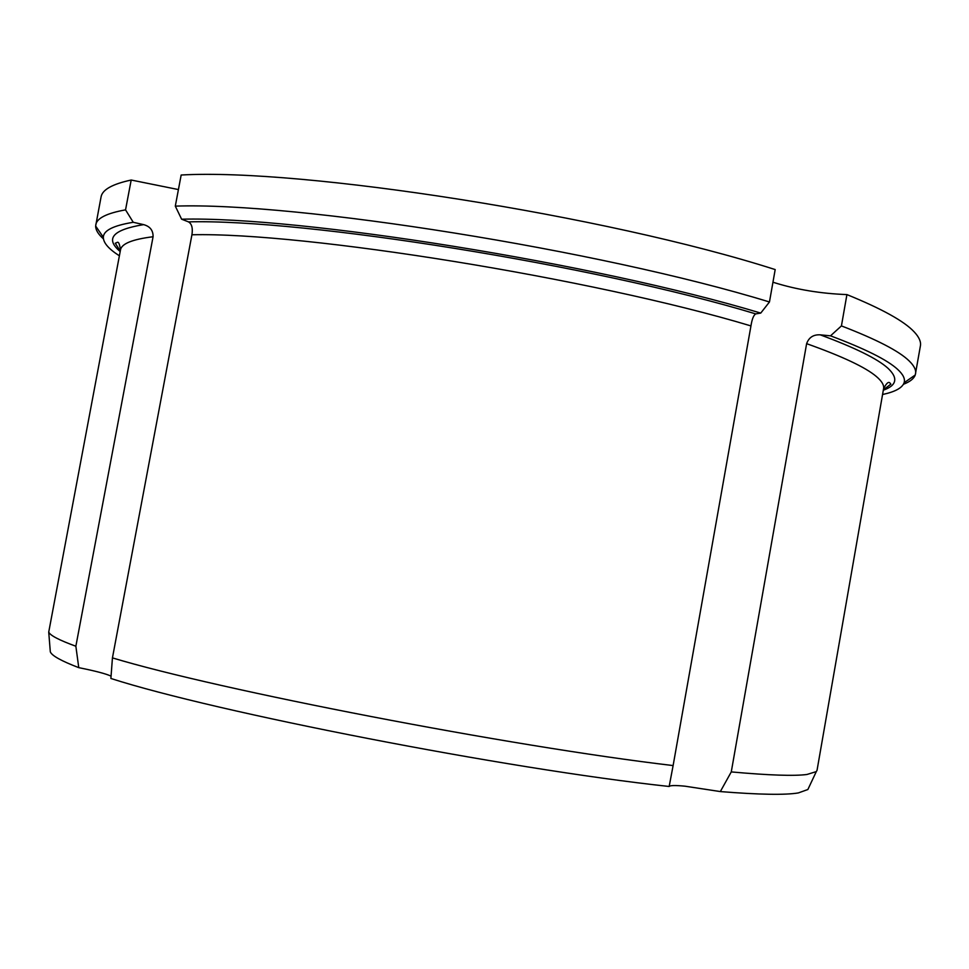 <?xml version="1.0" encoding="UTF-8"?>
<svg xmlns="http://www.w3.org/2000/svg" width="969" height="969" viewBox="0 0 969 969"><rect width="100%" height="100%" fill="white"/><g stroke="black" fill="none" stroke-linecap="round" stroke-linejoin="round"><path stroke-width="1.45" d="M103.429 238.871C98.22 234.244 95.628 229.968 95.652 226.043L101.055 196.998C102.23 189.754 112.271 184.098 131.19 180.028L178.429 189.573M181.167 175.014C301.916 168.109 606.533 215.518 775.188 269.576L769.459 301.977C600.332 250.038 295.63 201.867 175.304 206.131L181.167 175.014M882.565 394.504C895.077 391.839 902.26 387.927 904.113 382.755C905.361 378.952 903.181 374.47 897.573 369.322C887.41 359.947 865.063 348.779 830.518 335.831L841.431 325.911L846.918 294.588C820.876 293.607 796.591 289.61 774.086 282.573L772.959 282.185M846.918 294.588C881.814 308.784 904.222 321.187 914.13 331.822C919.072 337.067 921.168 341.766 920.405 345.897L915.245 374.991C913.888 378.673 909.964 381.762 903.459 384.269M95.786 224.784C96.827 218.219 106.747 213.241 125.546 209.861L131.19 180.028M120.386 250.487L118.557 249.433M841.431 325.911C876.473 339.392 899.026 351.044 909.079 360.856C914.094 365.713 916.25 370.013 915.572 373.755M885.581 388.823L883.498 389.163M119.381 255.804C108.601 248.912 103.259 242.722 103.344 237.223C103.501 230.489 113.47 225.511 133.25 222.289L125.546 209.861M808.727 787.688L807.867 789.517L798.359 792.921C785.278 795.137 759.26 794.689 720.33 791.576L685.071 786.198C675.417 785.241 670.124 785.338 669.167 786.477C506.121 768.914 214.936 712.045 110.89 678.47L112.44 657.89C218.728 690.013 508.677 746.166 673.116 765.571L750.951 325.923C752.017 319.092 753.616 315.082 755.747 313.895L760.75 313.084C595.56 263.217 299.421 216.111 181.615 219.2L175.304 206.131M760.75 313.084L769.459 301.977M153.078 236.739C132.305 239.331 121.44 243.752 120.483 249.978L48.729 632.115C50.206 635.47 59.254 640.182 75.861 646.238L153.078 236.739C153.211 230.404 150.05 226.371 143.606 224.626L133.25 222.289M181.615 219.2L188.507 221.877C303.672 218.74 594.36 265.022 755.747 313.895M830.518 335.831L820.246 334.838C854.949 347.689 877.466 358.784 887.798 368.111C898.384 378.007 896.894 385.371 883.316 390.204M112.44 657.89L191.923 234.777C192.964 228.2 191.826 223.887 188.507 221.877M720.33 791.576L731.268 771.918L806.62 343.656C808.909 337.394 813.451 334.462 820.246 334.838M731.268 771.918C769.023 775.309 794.241 776.169 806.935 774.485L816.298 771.603L817.037 770.331L883.583 388.654C884.225 385.202 881.826 381.156 876.388 376.529C865.668 367.372 842.424 356.41 806.62 343.656M50.158 649.824L50.315 651.846C51.854 655.71 61.338 660.979 78.768 667.653L75.861 646.238M669.167 786.477L673.116 765.571M111.096 676.156C106.142 673.806 95.362 670.972 78.768 667.653M120.192 251.528C104.834 238.713 112.646 229.75 143.606 224.626M191.923 234.777C303.903 232.027 592.895 278.321 750.951 325.923M103.344 237.223L95.652 226.043M904.113 382.755L915.245 374.991M120.483 249.978C118.751 238.592 117.225 243.158 115.263 243.183L120.265 251.128M883.389 389.817L890.862 384.136C889.784 382.949 888.585 379.242 883.583 388.654M50.315 651.846L48.729 632.115M807.867 789.517L816.298 771.603"/></g></svg>
